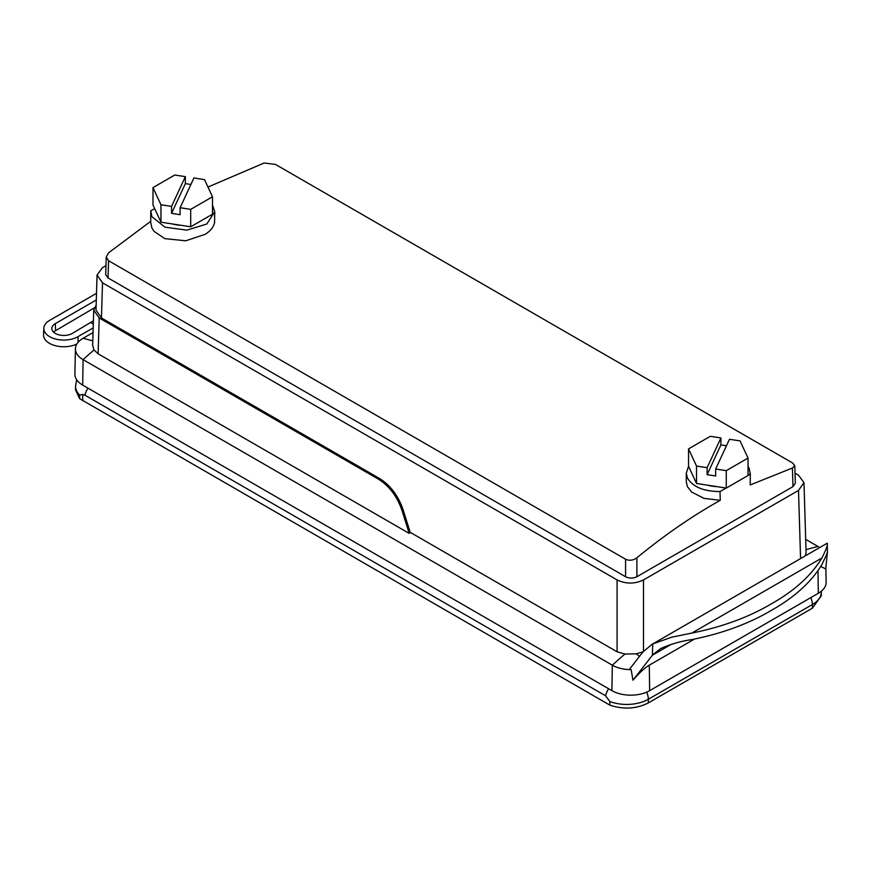 <?xml version="1.0" encoding="UTF-8"?>
<svg xmlns="http://www.w3.org/2000/svg" width="871" height="871" viewBox="0 0 871 871"><rect width="100%" height="100%" fill="white"/><g stroke="black" fill="none" stroke-linecap="round" stroke-linejoin="round"><path stroke-width="1.31" d="M212.48 196.792L190.705 209.367L180.112 207.723L193.917 177.978L204.511 179.622L212.48 196.792L212.48 214.212L190.705 226.787L160.961 222.181L152.991 205.012L152.991 187.592L174.766 175.017L185.36 176.661L171.554 206.394L171.554 213.362L185.36 183.629L185.36 176.661M181.157 225.306A23.419 13.522 180 0 1 172.425 223.956A23.419 13.522 180 0 0 181.157 225.306M190.705 226.787L190.705 209.367M171.554 213.362L180.112 214.691L180.112 207.723M171.554 206.394L160.961 204.761L152.991 187.592M160.961 222.181L160.961 204.761M185.36 183.629L190.901 184.478M716.713 486.595A23.419 13.522 180 0 1 707.971 485.245A23.419 13.522 180 0 0 716.713 486.595M748.037 458.081L726.262 470.656L715.668 469.012L729.473 439.267L740.067 440.911L748.037 458.081L748.037 475.501L726.262 488.076L696.517 483.47L688.547 466.301L688.547 448.881L710.322 436.306L720.916 437.95L707.11 467.694L707.11 474.662L720.916 444.918L720.916 437.95M726.262 488.076L726.262 470.656M707.11 474.662L715.668 475.98L715.668 469.012M707.11 467.694L696.517 466.05L688.547 448.881M696.517 483.47L696.517 466.05M720.916 444.918L726.447 445.778M825.839 567.957L826.144 582.198A26.685 15.406 180 0 1 818.326 593.282L649.657 690.659A26.685 15.406 180 0 1 611.921 690.659L82.701 385.124A26.685 15.406 180 0 1 74.884 374.04L75.429 348.781A26.152 15.101 180 0 1 83.083 338.296L93.055 332.537M694.416 639.129L649.276 665.183C644.747 667.85 639.314 672.869 632.967 680.229L652.379 655.232L671.236 644.344M632.967 680.229L631.148 669.603A26.152 15.101 180 0 1 612.302 665.183L611.921 690.659M53.403 331.949L94.188 307.953M76.866 344.012A20.283 11.704 180 0 1 49.484 343.326A20.283 11.704 180 0 1 43.55 334.758L43.833 328.236A20 11.552 180 0 1 49.68 320.354L96.507 293.32M827.232 554.01C827.668 551.626 827.483 551.768 826.666 554.446C827.483 551.768 827.668 551.626 827.232 554.01L825.741 568.937L820.787 566.498M806.002 549.688A533.368 307.942 -60 0 1 817.945 546.455A26.152 15.101 180 0 1 819.665 547.554M409.185 533.39L402.086 510.733C397.23 496.514 389.348 485.996 378.428 479.159L99.196 317.948L93.73 310.141L92.664 345.33L94.035 349.935L98.107 353.8L409.185 533.39L410.187 532.323L617.093 651.791L624.943 654.023L636.396 653.816L643.495 651.639M631.148 669.603L629.298 669.505L642.842 652.052L651.922 644.398L827.232 543.199C828.038 544.429 826.263 549.351 821.93 557.973C811.304 575.535 794.439 590.832 771.325 603.864C748.766 617.201 722.266 626.946 691.835 633.075L671.781 637.169L652.782 643.919L652.379 655.232M94.035 349.935A533.368 307.942 120 0 0 83.083 359.647L612.302 665.183A533.368 307.942 -60 0 1 624.943 654.023M55.537 330.261L55.341 323.62L96.3 299.972M55.341 323.62A11.998 6.924 0 0 0 51.825 328.694A11.998 6.924 0 0 0 55.341 333.419A11.998 6.924 0 0 0 72.315 333.419L93.415 320.778M817.945 546.455L805.686 539.378M82.701 385.124L83.083 359.647A26.152 15.101 180 0 1 75.429 348.781M93.197 327.888L77.965 336.685A20 11.552 180 0 1 49.68 336.685A20 11.552 180 0 1 43.833 328.236M805.37 555.807L806.078 552.475M652.782 654.731L660.632 648.623C670.594 644.137 680.991 641.132 691.835 639.608C722.266 633.478 748.766 623.734 771.325 610.397C794.439 597.364 811.304 582.068 821.93 564.506L826.666 554.446M827.45 552.323L827.232 543.199M643.495 651.247L643.495 579.923C634.698 584.103 625.901 584.103 617.093 579.923L102.517 282.835L97.051 275.029L102.517 267.604L105.979 265.601M93.306 324.088L90.889 322.695M795.016 473.182L798.511 475.196L803.966 482.621L798.511 490.427L643.495 579.923M207.962 187.058L264.142 163.008L275.454 164.401L792.458 462.893L794.788 465.669L795.321 483.274L792.98 486.617L636.886 576.733C633.119 578.529 629.352 578.529 625.574 576.733L108.048 277.947L105.707 274.594L106.24 256.956L108.614 252.797L150.803 221.267M97.051 275.029L95.995 310.141L101.461 317.948L379.56 478.506L378.428 479.159M410.187 532.323L403.219 510.079C398.363 495.86 390.48 485.343 379.56 478.506M93.73 310.141L96.148 305.024M625.574 576.733L625.574 559.236L108.57 260.745L106.24 256.956M154.657 208.594L150.781 210.826L150.737 222.562M794.788 465.669L792.414 468.01L750.225 484.94L750.29 473.116L750.225 484.94M688.547 466.29L686.283 473.116L687.382 477.896C692.695 486.878 703.572 491.429 720.001 491.56L720.284 500.313C692.14 516.067 664.344 535.24 636.886 557.799C633.195 560.445 629.417 560.924 625.574 559.236M720.001 491.56L726.087 488.054M748.037 475.381L750.247 474.107L749.202 468.326L748.037 466.29M720.284 500.313L704.062 498.375L691.65 492.061L687.382 486.606L686.294 481.859L686.283 473.116M150.781 210.826L151.826 216.596L164.957 227.179L186.917 230.14L206.797 223.999L214.745 211.816L214.582 222.41C213.743 226.863 210.651 230.826 205.306 234.288L185.741 240.799L164.859 238.643L154.004 231.359L151.826 227.777L150.737 222.573M214.745 211.816L212.48 205.001M646.674 692.151A13.337 7.697 60 0 1 648.329 699.271A30.55 17.638 180 0 1 609.842 701.503L605.552 695.766L84.923 395.184A13.337 7.697 -60 0 1 88.004 388.183M79.664 395.064A30.55 17.638 180 0 1 75.548 386.223L75.548 389.86L79.664 398.7L79.664 395.064L82.701 394.367L84.923 395.184M821.32 591.224L821.342 595.72L812.393 608.198L648.329 702.919C636.418 708.907 623.592 709.658 609.842 705.14L609.842 701.503M79.664 398.7L609.842 705.14M649.276 665.183L649.657 690.659M817.989 570.821L818.326 593.282M826.59 554.653L827.2 554.294M639.434 656.44A533.368 307.942 -120 0 0 636.396 653.816M77.965 336.685L78.129 342.27M617.093 651.791L617.093 579.923M821.93 557.973L691.835 633.075M92.805 340.888A533.368 307.942 -120 0 0 83.083 338.296M800.569 558.583L798.511 490.427M101.461 317.948L102.517 282.835M99.196 317.948L98.107 353.8M403.219 510.079L402.086 510.733M108.57 260.745L108.048 277.947M792.98 486.617L792.414 468.01M636.886 576.733L636.886 557.799M605.552 695.766A13.337 7.697 -60 0 1 608.633 688.765M821.342 592.084A30.55 17.638 180 0 1 812.393 604.55L648.329 699.271L648.329 702.919M812.393 608.198L812.393 604.55A13.337 7.697 -120 0 0 810.814 597.626M82.701 400.802L82.701 394.367M806.089 552.475L803.977 482.621M76.659 379.756L75.548 386.223"/></g></svg>
